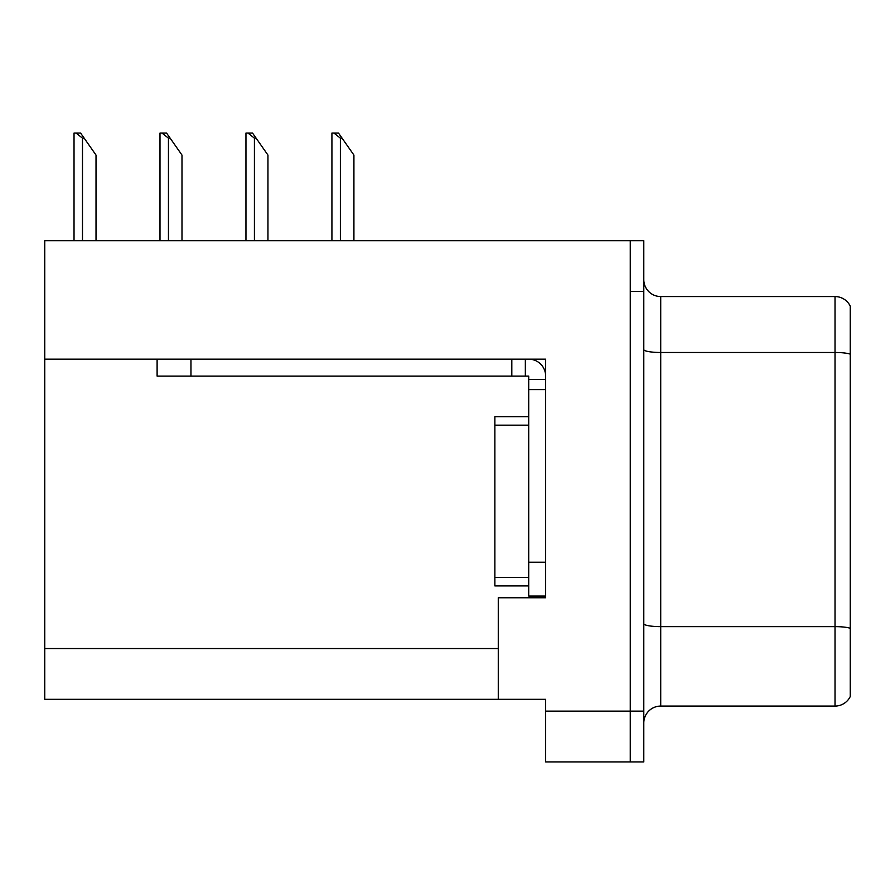 <?xml version="1.0" encoding="UTF-8"?>
<svg xmlns="http://www.w3.org/2000/svg" width="895" height="895" viewBox="0 0 895 895"><rect width="100%" height="100%" fill="white"/><g stroke="black" fill="none" stroke-linecap="round" stroke-linejoin="round"><path stroke-width="1.34" d="M545.648 359.163L545.648 597.77L498.269 597.77L498.269 699.308L545.648 699.308L545.648 761.913L630.259 761.913L630.259 711.145L630.259 761.913L643.796 761.913L643.796 711.145L630.259 711.145L630.259 240.71L44.75 240.71L44.75 359.163L545.648 359.163M44.75 359.163L44.75 699.308L498.269 699.308M643.796 722.992A16.927 16.927 0 0 1 660.723 706.077L835.024 706.077L835.024 296.558L660.723 296.558A16.927 16.927 0 0 1 643.796 279.632A16.927 16.927 0 0 0 660.723 296.558L660.723 706.077M630.259 240.71L643.796 240.71L643.796 291.479L630.259 291.479L630.259 711.145L545.648 711.145M850.25 306.101A16.927 16.927 0 0 0 835.024 296.558A16.927 16.927 0 0 1 850.25 306.101L850.25 696.523A16.927 16.927 0 0 1 835.024 706.077M643.796 291.479L643.796 711.145M850.25 354.834L850.25 628.29A16.927 2.942 180 0 0 835.024 626.634L660.723 626.634A16.927 2.942 0 0 1 643.796 623.692M528.721 416.701L494.879 416.701L494.879 585.923L528.721 585.923M157.106 359.163L157.106 376.09L528.721 376.09L528.721 379.469L545.648 379.469M190.959 376.09L190.959 359.163L511.806 359.163L511.806 376.09M528.721 596.081L545.648 596.081L528.721 596.081L528.721 379.469M528.721 359.163A16.927 16.927 0 0 1 545.648 376.101M525.343 376.09L525.343 359.163M528.721 562.228L545.648 562.228L545.648 389.627L528.721 389.627M84.175 138.166L82.485 138.166L76.086 133.086L80.617 133.086L96.022 155.081L96.022 240.71M74.028 240.71L74.028 133.086L76.086 133.086M342.069 138.166L340.38 138.166L333.98 133.086L338.511 133.086L353.917 155.081L353.917 240.71M331.922 240.71L331.922 133.086L333.98 133.086M256.104 138.166L254.415 138.166L248.016 133.086L252.547 133.086L267.952 155.081L267.952 240.71M245.957 240.71L245.957 133.086L248.016 133.086M170.139 138.166L168.45 138.166L162.051 133.086L166.582 133.086L181.987 155.081L181.987 240.71M159.992 240.71L159.992 133.086L162.051 133.086M44.75 648.539L498.269 648.539M850.25 354.151A16.927 2.942 180 0 0 835.024 352.485L660.723 352.485A16.927 2.942 0 0 1 643.796 349.553M494.879 577.465L528.721 577.465M494.879 425.159L528.721 425.159M82.485 240.71L82.485 138.166M340.38 240.71L340.38 138.166M254.415 240.71L254.415 138.166M168.45 240.71L168.45 138.166"/></g></svg>
